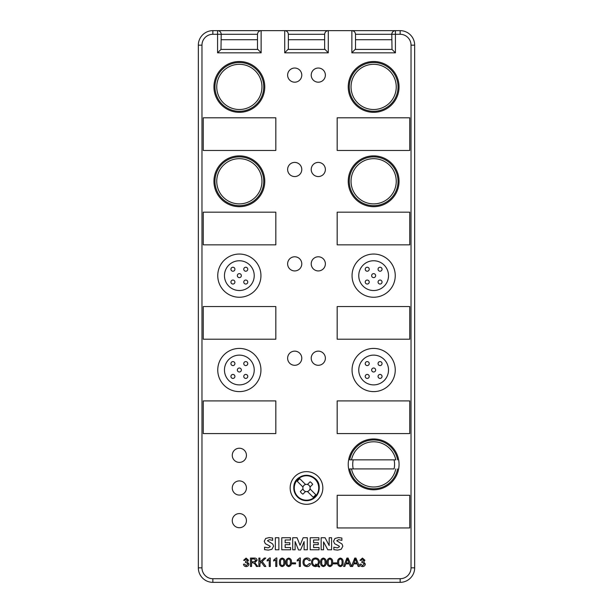 <?xml version="1.0" encoding="UTF-8"?>
<svg xmlns="http://www.w3.org/2000/svg" width="613" height="613" viewBox="0 0 613 613"><rect width="100%" height="100%" fill="white"/><g stroke="black" fill="none" stroke-linecap="round" stroke-linejoin="round"><path stroke-width="0.92" d="M232.273 520.644A7.08 7.08 0 0 0 239.354 527.724A7.08 7.08 0 0 0 246.434 520.644A7.08 7.08 0 0 0 239.354 513.571A7.08 7.08 0 0 0 232.273 520.644M232.273 487.979A7.08 7.08 0 0 0 239.354 495.059A7.08 7.08 0 0 0 246.434 487.979A7.08 7.08 0 0 0 239.354 480.906A7.08 7.08 0 0 0 232.273 487.979M232.273 455.313A7.08 7.08 0 0 0 239.354 462.394A7.08 7.08 0 0 0 246.434 455.313A7.08 7.08 0 0 0 239.354 448.233A7.08 7.08 0 0 0 232.273 455.313M311.22 358.222A7.08 7.08 0 0 0 318.293 365.302A7.08 7.08 0 0 0 325.373 358.222A7.08 7.08 0 0 0 318.293 351.142A7.08 7.08 0 0 0 311.22 358.222M287.627 358.222A7.08 7.08 0 0 0 294.707 365.302A7.08 7.08 0 0 0 301.78 358.222A7.08 7.08 0 0 0 294.707 351.142A7.08 7.08 0 0 0 287.627 358.222M311.22 263.851A7.08 7.08 0 0 0 318.293 270.931A7.08 7.08 0 0 0 325.373 263.851A7.08 7.08 0 0 0 318.293 256.778A7.08 7.08 0 0 0 311.22 263.851M287.627 263.851A7.08 7.08 0 0 0 294.707 270.931A7.08 7.08 0 0 0 301.78 263.851A7.08 7.08 0 0 0 294.707 256.778A7.08 7.08 0 0 0 287.627 263.851M311.22 169.479A7.08 7.08 0 0 0 318.293 176.559A7.08 7.08 0 0 0 325.373 169.479A7.08 7.08 0 0 0 318.293 162.407A7.08 7.08 0 0 0 311.22 169.479M287.627 169.479A7.08 7.08 0 0 0 294.707 176.559A7.08 7.08 0 0 0 301.78 169.479A7.08 7.08 0 0 0 294.707 162.407A7.08 7.08 0 0 0 287.627 169.479M311.22 75.115A7.08 7.08 0 0 0 318.293 82.188A7.08 7.08 0 0 0 325.373 75.115A7.08 7.08 0 0 0 318.293 68.035A7.08 7.08 0 0 0 311.22 75.115M287.627 75.115A7.08 7.08 0 0 0 294.707 82.188A7.08 7.08 0 0 0 301.78 75.115A7.08 7.08 0 0 0 294.707 68.035A7.08 7.08 0 0 0 287.627 75.115M315.726 494.637L310.009 488.921A3.632 3.632 90 0 0 310.009 487.044L312.668 484.385A7.141 7.141 90 0 0 310.101 481.818L307.442 484.477A3.632 3.632 90 0 0 305.558 484.477L299.841 478.753A11.379 11.379 -90 0 0 297.274 481.32L302.991 487.044A3.632 3.632 90 0 0 302.991 488.921L300.332 491.58A7.141 7.141 90 0 0 302.899 494.147L305.558 491.488A3.632 3.632 90 0 0 307.442 491.488L313.159 497.204A11.379 11.379 -90 0 0 315.726 494.637L310.009 488.921A3.632 3.632 90 0 0 310.132 487.979M239.354 61.499A25.409 25.409 0 0 1 264.762 86.908A25.409 25.409 0 0 1 239.354 112.317A25.409 25.409 0 0 1 213.945 86.908A25.409 25.409 0 0 1 239.354 61.499M373.646 61.499A25.409 25.409 0 0 1 399.055 86.908A25.409 25.409 0 0 1 373.646 112.317A25.409 25.409 0 0 1 348.238 86.908A25.409 25.409 0 0 1 373.646 61.499M373.646 155.871A25.409 25.409 0 0 1 399.055 181.279A25.409 25.409 0 0 1 373.646 206.688A25.409 25.409 0 0 1 348.238 181.279A25.409 25.409 0 0 1 373.646 155.871M239.354 155.871A25.409 25.409 0 0 1 264.762 181.279A25.409 25.409 0 0 1 239.354 206.688A25.409 25.409 0 0 1 213.945 181.279A25.409 25.409 0 0 1 239.354 155.871M247.759 282.057A2 2 0 0 0 245.759 280.057A2 2 0 0 0 243.767 282.057A2 2 0 0 0 245.759 284.049A2 2 0 0 0 247.759 282.057M234.925 282.057A2 2 0 0 0 232.932 280.057A2 2 0 0 0 230.932 282.057A2 2 0 0 0 232.932 284.049A2 2 0 0 0 234.925 282.057M241.346 275.643A2 2 0 0 0 239.346 273.643A2 2 0 0 0 237.346 275.643A2 2 0 0 0 239.346 277.635A2 2 0 0 0 241.346 275.643M234.925 269.222A2 2 0 0 0 232.932 267.23A2 2 0 0 0 230.932 269.222A2 2 0 0 0 232.932 271.222A2 2 0 0 0 234.925 269.222M247.759 269.222A2 2 0 0 0 245.759 267.23A2 2 0 0 0 243.767 269.222A2 2 0 0 0 245.759 271.222A2 2 0 0 0 247.759 269.222M369.225 282.057A2 2 0 0 0 367.225 280.057A2 2 0 0 0 365.225 282.057A2 2 0 0 0 367.225 284.049A2 2 0 0 0 369.225 282.057M382.052 282.057A2 2 0 0 0 380.06 280.057A2 2 0 0 0 378.06 282.057A2 2 0 0 0 380.06 284.049A2 2 0 0 0 382.052 282.057M375.639 275.643A2 2 0 0 0 373.639 273.643A2 2 0 0 0 371.647 275.643A2 2 0 0 0 373.639 277.635A2 2 0 0 0 375.639 275.643M369.225 269.222A2 2 0 0 0 367.225 267.23A2 2 0 0 0 365.225 269.222A2 2 0 0 0 367.225 271.222A2 2 0 0 0 369.225 269.222M382.052 269.222A2 2 0 0 0 380.06 267.23A2 2 0 0 0 378.06 269.222A2 2 0 0 0 380.06 271.222A2 2 0 0 0 382.052 269.222M382.052 376.428A2 2 0 0 0 380.06 374.428A2 2 0 0 0 378.06 376.428A2 2 0 0 0 380.06 378.42A2 2 0 0 0 382.052 376.428M369.225 376.428A2 2 0 0 0 367.225 374.428A2 2 0 0 0 365.225 376.428A2 2 0 0 0 367.225 378.42A2 2 0 0 0 369.225 376.428M369.225 363.593A2 2 0 0 0 367.225 361.593A2 2 0 0 0 365.225 363.593A2 2 0 0 0 367.225 365.586A2 2 0 0 0 369.225 363.593M375.639 370.007A2 2 0 0 0 373.639 368.015A2 2 0 0 0 371.647 370.007A2 2 0 0 0 373.639 372.007A2 2 0 0 0 375.639 370.007M382.052 363.593A2 2 0 0 0 380.06 361.593A2 2 0 0 0 378.06 363.593A2 2 0 0 0 380.06 365.586A2 2 0 0 0 382.052 363.593M234.925 376.428A2 2 0 0 0 232.932 374.428A2 2 0 0 0 230.932 376.428A2 2 0 0 0 232.932 378.42A2 2 0 0 0 234.925 376.428M247.759 376.428A2 2 0 0 0 245.759 374.428A2 2 0 0 0 243.767 376.428A2 2 0 0 0 245.759 378.42A2 2 0 0 0 247.759 376.428M241.346 370.007A2 2 0 0 0 239.346 368.015A2 2 0 0 0 237.346 370.007A2 2 0 0 0 239.346 372.007A2 2 0 0 0 241.346 370.007M234.925 363.593A2 2 0 0 0 232.932 361.593A2 2 0 0 0 230.932 363.593A2 2 0 0 0 232.932 365.586A2 2 0 0 0 234.925 363.593M247.759 363.593A2 2 0 0 0 245.759 361.593A2 2 0 0 0 243.767 363.593A2 2 0 0 0 245.759 365.586A2 2 0 0 0 247.759 363.593M302.868 487.979A3.632 3.632 90 0 0 308.316 491.12A3.632 3.632 90 0 0 308.316 484.837A3.632 3.632 90 0 0 302.991 488.921L300.332 491.58A7.141 7.141 90 0 0 302.899 494.147L305.558 491.488A3.632 3.632 90 0 0 307.442 491.488M397.615 468.922A24.39 24.39 0 0 1 349.678 468.922L394.075 468.922A20.926 20.926 0 0 0 394.075 459.85L395.791 459.85A22.604 22.604 0 0 0 351.502 459.85L395.791 459.85M399.055 464.386A25.409 25.409 0 0 0 373.646 438.977A25.409 25.409 0 0 0 348.238 464.386A25.409 25.409 0 0 0 373.646 489.795A25.409 25.409 0 0 0 399.055 464.386M349.678 468.922L353.218 468.922A20.926 20.926 0 0 1 353.218 459.85L349.678 459.85A24.39 24.39 0 0 1 397.615 459.85M322.836 487.979A16.336 16.336 0 0 0 306.5 471.65A16.336 16.336 0 0 0 290.164 487.979A16.336 16.336 0 0 0 306.5 504.315A16.336 16.336 0 0 0 322.836 487.979M293.796 487.979A12.704 12.704 90 0 0 306.822 500.683A12.704 12.704 90 0 0 319.204 487.979A12.704 12.704 90 0 0 306.822 475.282A12.704 12.704 90 0 0 293.796 487.979M294.271 487.979A12.229 12.229 90 0 0 306.5 500.208A12.229 12.229 90 0 0 318.729 487.979A12.229 12.229 90 0 0 306.5 475.757A12.229 12.229 90 0 0 294.271 487.979M260.946 275.651A21.593 21.593 0 0 0 239.354 254.05A21.593 21.593 0 0 0 217.753 275.651A21.593 21.593 0 0 0 239.354 297.244A21.593 21.593 0 0 0 260.946 275.651M395.247 275.651A21.593 21.593 0 0 0 373.646 254.05A21.593 21.593 0 0 0 352.054 275.651A21.593 21.593 0 0 0 373.646 297.244A21.593 21.593 0 0 0 395.247 275.651M260.946 370.014A21.593 21.593 0 0 0 239.354 348.422A21.593 21.593 0 0 0 217.753 370.014A21.593 21.593 0 0 0 239.354 391.615A21.593 21.593 0 0 0 260.946 370.014M395.247 370.014A21.593 21.593 0 0 0 373.646 348.422A21.593 21.593 0 0 0 352.054 370.014A21.593 21.593 0 0 0 373.646 391.615A21.593 21.593 0 0 0 395.247 370.014M224.465 275.643A14.881 14.881 0 0 0 239.346 290.524A14.881 14.881 0 0 0 254.226 275.643A14.881 14.881 0 0 0 239.346 260.755A14.881 14.881 0 0 0 224.465 275.643M358.758 275.643A14.881 14.881 0 0 0 373.639 290.524A14.881 14.881 0 0 0 388.519 275.643A14.881 14.881 0 0 0 373.639 260.755A14.881 14.881 0 0 0 358.758 275.643M224.465 370.007A14.881 14.881 0 0 0 239.346 384.887A14.881 14.881 0 0 0 254.226 370.007A14.881 14.881 0 0 0 239.346 355.126A14.881 14.881 0 0 0 224.465 370.007M358.758 370.007A14.881 14.881 0 0 0 373.639 384.887A14.881 14.881 0 0 0 388.519 370.007A14.881 14.881 0 0 0 373.639 355.126A14.881 14.881 0 0 0 358.758 370.007M328.277 52.833L284.723 52.833L288.355 48.971L288.355 34.282C288.118 32.091 286.915 30.88 284.723 30.65L328.277 30.65L328.277 52.833L324.645 48.971L324.645 34.282L288.355 34.282C288.118 32.091 286.915 30.88 284.723 30.65L261.13 30.65C258.939 30.88 257.728 32.091 257.498 34.282L257.498 48.971L257.498 34.282C257.728 32.091 258.939 30.88 261.13 30.65L261.13 52.833L257.498 48.971M328.277 30.65C326.085 30.88 324.882 32.091 324.645 34.282C324.882 32.091 326.085 30.88 328.277 30.65L400.143 30.65A14.52 14.52 0 0 1 414.664 45.17L414.664 567.83L414.664 45.17L411.032 45.17A10.888 10.888 0 0 0 400.143 34.282L395.423 34.282L395.423 52.833L351.87 52.833L351.87 30.65C354.061 30.88 355.272 32.091 355.502 34.282L355.502 48.971L351.87 52.833M333.503 562.88L336.767 562.88L336.767 563.86L333.503 563.86L333.503 562.88M329.901 566.581C327.84 566.09 326.936 564.673 327.181 562.343C326.944 560.014 327.848 558.596 329.901 558.083C331.962 558.581 332.874 559.998 332.629 562.343C332.867 564.665 331.955 566.083 329.901 566.581M319.549 562.267L318.293 565.538L319.664 566.335L319.319 567.132L317.572 566.067L315.511 566.581C312.944 566.328 311.603 564.895 311.488 562.282C311.596 559.638 312.936 558.205 315.526 557.976C318.101 558.221 319.442 559.654 319.549 562.267M282.179 566.581C280.118 566.09 279.206 564.673 279.459 562.343C279.214 560.014 280.126 558.596 282.179 558.083C284.24 558.581 285.152 559.998 284.907 562.343C285.145 564.665 284.233 566.083 282.179 566.581M248.51 560.244L247.361 561.945L248.947 563.991C248.755 565.623 247.821 566.489 246.15 566.581C244.625 566.512 243.744 565.722 243.499 564.221L244.587 564.075L246.181 565.715L247.859 564.021L246.196 562.443L245.461 562.55L245.575 561.569L247.422 560.221L246.127 558.956L244.694 560.481L243.606 560.29L246.097 558.083L248.51 560.244M341.15 549.317L337.648 550.114L333.847 549.662L333.847 547.194L337.418 547.861L339.472 546.742L339.165 546.06L334.614 543.716L333.526 541.294L334.959 538.452L338.46 537.578L341.878 538.03L341.878 540.367L338.637 539.67L336.736 540.758L342.016 544.03L342.843 546.214L341.15 549.317M323.557 541.869L323.557 549.792L321.143 549.792L321.143 537.739L325.066 537.739L329.181 545.539L329.181 537.739L331.595 537.739L331.595 549.792L327.817 549.792L323.557 541.869M319.059 547.539L319.059 549.792L310.216 549.792L310.216 537.739L318.898 537.739L318.898 539.984L313.595 539.984L313.595 542.72L318.262 542.72L318.262 544.65L313.595 544.65L313.595 547.539L319.059 547.539M295.106 541.585L295.106 549.792L292.7 549.792L292.7 537.739L297.06 537.739L300.056 545.271L303.167 537.739L307.328 537.739L307.328 549.792L304.109 549.792L304.109 541.585L300.615 549.953L298.516 549.953L295.106 541.585M290.608 547.539L290.608 549.792L281.773 549.792L281.773 537.739L290.447 537.739L290.447 539.984L285.145 539.984L285.145 542.72L289.826 542.72L289.826 544.65L285.145 544.65L285.145 547.539L290.608 547.539M278.877 537.739L278.877 549.792L275.337 549.792L275.337 537.739L278.877 537.739M271.881 549.317L268.387 550.114L264.571 549.662L264.571 547.194L268.149 547.861L270.195 546.742L269.896 546.06L265.345 543.716L264.249 541.287L265.682 538.452L269.199 537.578L272.609 538.03L272.609 540.367L269.36 539.67L267.467 540.75L272.747 544.03L273.574 546.229L271.881 549.317M254.77 562.665L257.797 566.473L256.387 566.473C255.675 564.604 254.487 563.37 252.832 562.772L251.56 562.772L251.56 566.473L250.472 566.473L250.472 558.083L254.157 558.083C255.912 557.945 256.893 558.704 257.123 560.382L254.77 562.665M265.781 558.083L262.18 561.454L265.866 566.473L264.395 566.473L261.376 562.205L259.95 563.531L259.95 566.473L258.862 566.473L258.862 558.083L259.95 558.083L259.95 562.098L264.249 558.083L265.781 558.083M269.651 557.976L270.302 557.976L270.302 566.473L269.214 566.473L269.214 559.83L267.145 561.025L267.145 560.044L269.651 557.976M276.187 557.976L276.838 557.976L276.838 566.473L275.75 566.473L275.75 559.83L273.682 561.025L273.682 560.044L276.187 557.976M288.715 566.581C286.654 566.09 285.75 564.673 285.995 562.343C285.758 560.014 286.662 558.596 288.715 558.083C290.777 558.581 291.688 559.998 291.443 562.343C291.681 564.665 290.769 566.083 288.715 566.581M292.309 562.88L295.581 562.88L295.581 563.86L292.309 563.86L292.309 562.88M299.719 557.976L300.378 557.976L300.378 566.473L299.29 566.473L299.29 559.83L297.213 561.025L297.213 560.044L299.719 557.976M306.868 565.6L309.419 563.531L310.507 563.807C310.009 565.592 308.837 566.519 306.99 566.581C304.37 566.389 303.037 564.933 302.991 562.221C303.083 559.6 304.423 558.182 307.021 557.976C308.737 558.006 309.864 558.826 310.4 560.443L309.312 560.703L306.983 558.956C305.044 559.125 304.079 560.205 304.079 562.213C304.017 564.228 304.945 565.362 306.868 565.6M323.365 566.581C321.304 566.09 320.392 564.673 320.645 562.343C320.4 560.014 321.312 558.596 323.365 558.083C325.426 558.581 326.338 559.998 326.093 562.343C326.331 564.665 325.419 566.083 323.365 566.581M340.361 566.581C338.299 566.09 337.395 564.673 337.64 562.343C337.403 560.014 338.307 558.596 340.361 558.083C342.422 558.581 343.334 559.998 343.088 562.343C343.326 564.665 342.414 566.083 340.361 566.581M353.655 563.86L352.628 566.473L350.352 566.473L349.31 563.86L345.816 563.86L344.782 566.473L343.602 566.473L346.904 558.083L348.107 558.083L351.533 566.274L354.751 558.083L355.954 558.083L359.456 566.473L358.199 566.473L357.157 563.86L353.655 563.86M364.881 560.244L363.724 561.945L365.317 563.991C365.126 565.623 364.191 566.489 362.513 566.581C360.996 566.512 360.115 565.722 359.869 564.221L360.957 564.075L362.551 565.715L364.222 564.021L362.567 562.443L361.831 562.55L361.946 561.569L363.793 560.221L362.49 558.956L361.065 560.481L359.977 560.29L362.459 558.083L364.881 560.244M261.13 52.833L217.577 52.833L217.577 34.282L212.857 34.282A10.888 10.888 0 0 0 201.968 45.17L201.968 567.83L198.336 567.83A14.52 14.52 0 0 0 212.857 582.35L400.143 582.35A14.52 14.52 0 0 0 414.664 567.83A14.52 14.52 0 0 1 400.143 582.35L212.857 582.35A14.52 14.52 0 0 1 198.336 567.83L198.336 45.17A14.52 14.52 0 0 1 212.857 30.65L261.13 30.65M257.498 34.282L221.201 34.282L220.986 49.423L257.721 49.423M257.498 39.722L221.201 39.722M324.645 34.282L324.645 39.722L288.355 39.722M324.645 39.722L324.645 48.971M391.799 39.722L355.502 39.722M355.279 49.423L392.014 49.423L391.799 34.282L355.502 34.282C355.272 32.091 354.061 30.88 351.87 30.65M409.76 495.281L337.173 495.281L337.173 527.946L409.76 527.946L409.76 495.281M409.76 400.91L337.173 400.91L337.173 433.583L409.76 433.583L409.76 400.91M409.76 306.546L337.173 306.546L337.173 339.211L409.76 339.211L409.76 306.546M409.76 212.175L337.173 212.175L337.173 244.84L409.76 244.84L409.76 212.175M409.76 117.803L337.173 117.803L337.173 150.469L409.76 150.469L409.76 117.803M203.24 400.91L275.827 400.91L275.827 433.583L203.24 433.583L203.24 400.91M203.24 306.546L275.827 306.546L275.827 339.211L203.24 339.211L203.24 306.546M203.24 212.175L275.827 212.175L275.827 244.84L203.24 244.84L203.24 212.175M203.24 117.803L275.827 117.803L275.827 150.469L203.24 150.469L203.24 117.803M351.502 459.85L349.678 459.85M392.014 49.423L395.423 52.833M395.423 30.65C393.24 30.88 392.029 32.091 391.799 34.282L395.423 34.282L395.423 30.65A3.632 3.632 0 0 0 391.799 34.282A3.632 3.632 0 0 1 395.423 30.65M217.577 52.833L220.986 49.423M221.201 34.282A3.632 3.632 0 0 0 217.577 30.65A3.632 3.632 0 0 1 221.201 34.282L217.577 34.282L217.577 30.65M251.56 558.956L251.56 561.792L253.951 561.792L256.027 560.359L254.226 558.956L251.56 558.956M280.547 562.343C280.294 564.014 280.838 565.14 282.179 565.715C283.52 565.14 284.064 564.014 283.811 562.343C284.072 560.65 283.52 559.523 282.172 558.956C280.838 559.539 280.294 560.665 280.547 562.343M287.083 562.343C286.83 564.014 287.374 565.14 288.715 565.715C290.056 565.14 290.6 564.014 290.355 562.343C290.608 560.65 290.064 559.523 288.708 558.956C287.374 559.539 286.83 560.665 287.083 562.343M315.787 564.075L317.465 564.902L318.461 562.282C318.446 560.274 317.473 559.171 315.526 558.956C313.565 559.148 312.576 560.259 312.576 562.282C312.592 564.289 313.572 565.401 315.526 565.6L316.569 565.431L315.519 564.91L315.787 564.075M321.733 562.343C321.48 564.014 322.024 565.14 323.365 565.715C324.706 565.14 325.25 564.014 324.997 562.343C325.258 560.65 324.706 559.523 323.358 558.956C322.024 559.539 321.48 560.665 321.733 562.343M328.269 562.343C328.016 564.014 328.56 565.14 329.901 565.715C331.242 565.14 331.786 564.014 331.541 562.343C331.794 560.65 331.25 559.523 329.894 558.956C328.56 559.539 328.016 560.665 328.269 562.343M338.728 562.343C338.476 564.014 339.02 565.14 340.361 565.715C341.702 565.14 342.246 564.014 342 562.343C342.253 560.65 341.709 559.523 340.353 558.956C339.02 559.539 338.476 560.665 338.728 562.343M346.153 562.987L348.958 562.987L347.502 558.964L346.153 562.987M354 562.987L356.804 562.987L355.348 558.964L354 562.987M318.729 487.979A12.229 12.229 90 0 0 300.385 477.389A12.229 12.229 90 0 0 300.385 498.568A12.229 12.229 90 0 0 318.729 487.979M239.354 109.512A22.604 22.604 0 0 0 261.958 86.908A22.604 22.604 0 0 0 239.354 64.304A22.604 22.604 0 0 0 216.749 86.908A22.604 22.604 0 0 0 239.354 109.512M239.354 62.518A24.39 24.39 0 0 1 263.743 86.908A24.39 24.39 0 0 1 239.354 111.298A24.39 24.39 0 0 1 214.964 86.908A24.39 24.39 0 0 1 239.354 62.518M373.646 109.512A22.604 22.604 0 0 0 396.251 86.908A22.604 22.604 0 0 0 373.646 64.304A22.604 22.604 0 0 0 351.042 86.908A22.604 22.604 0 0 0 373.646 109.512M373.646 62.518A24.39 24.39 0 0 1 398.036 86.908A24.39 24.39 0 0 1 373.646 111.298A24.39 24.39 0 0 1 349.257 86.908A24.39 24.39 0 0 1 373.646 62.518M373.646 203.884A22.604 22.604 0 0 0 396.251 181.279A22.604 22.604 0 0 0 373.646 158.675A22.604 22.604 0 0 0 351.042 181.279A22.604 22.604 0 0 0 373.646 203.884M373.646 156.89A24.39 24.39 0 0 1 398.036 181.279A24.39 24.39 0 0 1 373.646 205.669A24.39 24.39 0 0 1 349.257 181.279A24.39 24.39 0 0 1 373.646 156.89M239.354 203.884A22.604 22.604 0 0 0 261.958 181.279A22.604 22.604 0 0 0 239.354 158.675A22.604 22.604 0 0 0 216.749 181.279A22.604 22.604 0 0 0 239.354 203.884M239.354 156.89A24.39 24.39 0 0 1 263.743 181.279A24.39 24.39 0 0 1 239.354 205.669A24.39 24.39 0 0 1 214.964 181.279A24.39 24.39 0 0 1 239.354 156.89M284.723 52.833L284.723 30.65M201.968 567.83A10.888 10.888 0 0 0 212.857 578.718L400.143 578.718A10.888 10.888 0 0 0 411.032 567.83L411.032 45.17M288.133 49.423L324.867 49.423M351.502 468.922A22.604 22.604 0 0 0 395.791 468.922M201.968 45.17L198.336 45.17A14.52 14.52 0 0 1 212.857 30.65L212.857 34.282M400.143 34.282L400.143 30.65A14.52 14.52 0 0 1 414.664 45.17M414.664 567.83L411.032 567.83M400.143 582.35L400.143 578.718M212.857 582.35L212.857 578.718M293.811 487.343C293.819 471.336 320.009 472.002 319.204 487.979C318.814 494.247 315.634 498.354 309.657 500.285L303.925 500.423L298.876 498.139C295.772 495.718 294.087 492.538 293.811 488.615"/></g></svg>
